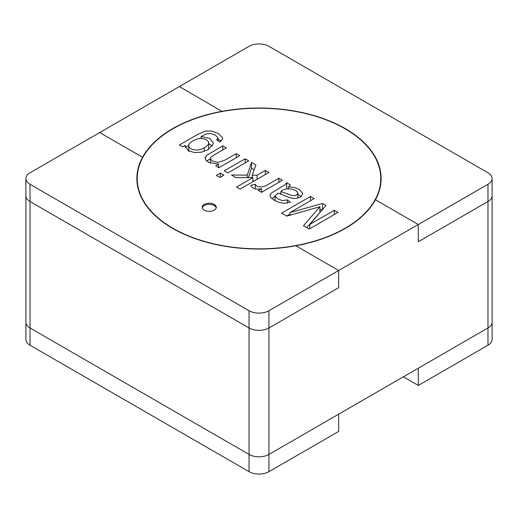 <?xml version="1.0" encoding="UTF-8"?>
<svg xmlns="http://www.w3.org/2000/svg" width="518" height="518" viewBox="0 0 518 518"><rect width="100%" height="100%" fill="white"/><g stroke="black" fill="none" stroke-linecap="round" stroke-linejoin="round"><path stroke-width="0.78" d="M216.764 139.854L217.936 137.782L215.326 135.12L210.522 133.476L205.95 134.032L201.114 136.512L209.874 138.403L213.358 143.026L213.248 143.946L208.178 149.624L201.573 152.169L194.522 152.629L188.28 150.621L185.107 146.193L185.191 145.351L182.634 146.827L179.409 144.962L197.481 134.531L205.413 131.106L211.752 131.06L218.246 133.43L222.585 137.892L222.675 138.571L219.742 142.1L216.764 139.854L217.936 137.782L215.326 135.12L210.522 133.476L205.95 134.032L201.114 136.512L209.874 138.403L213.358 143.026L213.248 143.946L208.178 149.624L201.573 152.169L194.522 152.629L188.28 150.621L185.107 146.193L185.191 145.351L182.634 146.827L179.409 144.962L197.481 134.531L205.413 131.106L211.752 131.06L218.246 133.43L222.585 137.892L222.675 138.571L219.742 142.1L216.764 139.854M201.114 138.468L201.114 136.512L201.114 138.468M208.683 143.525L212.283 146.089L208.683 143.525M185.191 146.989L185.191 145.351L185.191 146.989M185.269 147.326L188.753 145.312L185.269 147.326M217.974 139.025L221.069 141.246L217.974 139.025M206.766 161.04L210.386 158.754L206.766 161.04M208.573 149.385L208.683 142.864C208.165 140.048 205.419 138.584 200.44 138.474C196.057 138.474 188.228 142.748 188.733 145.668C188.94 150.414 199.32 151.509 204.28 147.656C207.213 146.018 208.683 144.418 208.683 142.864C208.165 140.048 205.419 138.584 200.44 138.474C196.057 138.474 188.228 142.748 188.733 145.668C188.94 150.414 199.32 151.509 204.28 147.656C207.213 146.018 208.683 144.418 208.683 142.864L208.573 149.385M245.189 158.793L248.724 160.833L227.81 172.908L224.275 170.869L245.189 158.793L248.724 160.833L227.81 172.908L224.275 170.869L245.189 158.793L245.189 162.872L245.189 158.793M265.358 170.435L268.894 172.475L240.022 189.141L236.493 187.102L252.913 177.622L236.046 177.668L231.455 175.013L247.228 175.136L251.547 162.464L255.924 164.989L252.221 175.181L257.077 175.214L265.358 170.435L268.894 172.475L240.022 189.141L236.493 187.102L252.913 177.622L236.046 177.668L231.455 175.013L247.228 175.136L251.547 162.464L255.924 164.989L252.221 175.181L257.077 175.214L265.358 170.435L265.358 174.514L265.358 170.435M290.345 184.861L288.481 186.778L294.613 187.568L299.236 189.439L302.888 193.499L300.446 197.06L296.931 198.271L293.052 198.381L289.329 197.559L278.056 193.065L275.032 195.83L277.901 198.99L282.491 200.621L287.386 199.857L290.404 202.13L285.256 203.302L280.011 202.713L274.521 200.408L270.791 197.526L269.93 195.189L271.238 193.169L285.081 184.706L286.713 182.763L290.345 184.861L288.481 186.778L294.613 187.568L299.236 189.439L302.888 193.499L300.446 197.06L296.931 198.271L293.052 198.381L289.329 197.559L278.056 193.065L275.032 195.83L277.901 198.99L282.491 200.621L287.386 199.857L290.404 202.13L285.256 203.302L280.011 202.713L274.521 200.408L270.791 197.526L269.93 195.189L271.238 193.169L285.081 184.706L286.713 182.763L290.345 184.861M172.882 228.25A121.782 70.312 180 0 1 137.218 178.529A121.782 70.312 180 0 1 259 108.217A121.782 70.312 180 0 1 380.782 178.529A121.782 70.312 180 0 1 305.607 243.492A121.782 70.312 180 0 1 172.882 228.25A121.782 70.312 180 0 1 137.218 178.529A121.782 70.312 180 0 1 259 108.217A121.782 70.312 180 0 1 380.782 178.529A121.782 70.312 180 0 1 305.607 243.492A121.782 70.312 180 0 1 172.882 228.25M334.35 210.269L338.053 212.406L309.188 229.073L303.444 225.757L319.904 206.74L286.752 216.123L281.604 213.151L310.476 196.484L314.18 198.621L290.002 212.587L322.572 203.47L326.01 205.452L309.803 224.436L334.35 210.269L338.053 212.406L309.188 229.073L303.444 225.757L319.904 206.74L286.752 216.123L281.604 213.151L310.476 196.484L314.18 198.621L290.002 212.587L322.572 203.47L326.01 205.452L309.803 224.436L334.35 210.269L334.35 214.549L334.35 210.269M278.859 178.231L282.394 180.27L261.48 192.346L258.307 190.52L261.48 188.688C255.898 189.808 252.324 188.707 250.757 185.386L255.309 184.22C256.837 188.299 264.594 187.108 267.91 184.55L278.859 178.231L282.394 180.27L261.48 192.346L261.48 188.688C255.898 189.808 252.324 188.707 250.757 185.386L255.309 184.22C256.837 188.299 264.594 187.108 267.91 184.55L278.859 178.231L278.859 182.31L278.859 178.231M220.377 173.122L223.912 175.162L219.859 177.499L216.323 175.46L220.377 173.122L223.912 175.162L219.859 177.499L216.323 175.46L220.377 173.122L220.377 177.201L220.377 173.122M236.24 153.626L239.795 155.678L218.874 167.754L215.689 165.909L218.667 164.193L208.566 162.328L205.775 159.926L205.089 158.074L206.682 155.368L222.779 145.849L226.308 147.889L213.597 155.232L210.794 157.343L210.522 159.181L212.367 160.975L217.741 162.419L224.831 160.211L236.24 153.626L239.795 155.678L218.874 167.754L215.689 165.909L218.667 164.193L208.566 162.328L205.775 159.926L205.16 157.53L206.682 155.368L222.779 145.849L226.308 147.889L213.597 155.232L210.794 157.343L210.522 159.181L212.367 160.975L217.741 162.419L224.831 160.211L236.24 153.626L236.24 157.725L236.24 153.626M204.247 204.396A7.038 4.066 180 0 1 211.914 203.516A7.038 4.066 180 0 1 216.265 207.271A7.038 4.066 180 0 1 209.22 211.331A7.038 4.066 180 0 1 202.182 207.271A7.038 4.066 180 0 1 204.247 204.396A7.038 4.066 180 0 1 211.914 203.516A7.038 4.066 180 0 1 216.265 207.271A7.038 4.066 180 0 1 209.22 211.331A7.038 4.066 180 0 1 202.182 207.271A7.038 4.066 180 0 1 204.247 204.396M297.856 192.923C296.354 188.636 284.829 187.037 280.879 191.524L291.822 195.474C295.461 195.882 297.474 195.033 297.856 192.923C296.354 188.636 284.829 187.037 280.879 191.524L291.822 195.474C295.461 195.882 297.474 195.033 297.856 192.923L297.856 192.923M286.713 188.513L287.27 188.837L286.713 188.513L286.713 182.763L286.713 188.513M271.749 198.511L275.032 196.503L271.749 198.511M279.921 193.68L280.879 193.117L279.921 193.68M297.863 194.477L301.217 196.555L297.863 194.477M204.247 205.542A7.038 4.066 180 0 1 211.448 204.565A7.038 4.066 180 0 1 216.194 207.841A7.038 4.066 180 0 0 211.448 204.565A7.038 4.066 180 0 0 204.247 205.542A7.038 4.066 180 0 0 202.253 207.841A7.038 4.066 180 0 1 204.247 205.542M218.667 167.631L218.667 164.193L218.667 167.631M222.779 149.935L222.779 145.849L222.779 149.935M252.913 180.931L254.228 180.944L252.913 180.931M251.547 168.208L254.202 169.742L251.547 168.208L251.547 162.464L251.547 168.208L248.336 177.635L251.547 168.208M257.077 179.293L257.077 175.214L257.077 179.293M252.221 177.622L252.221 175.181L252.221 177.622M247.228 177.635L247.228 175.136L247.228 177.635M252.913 181.701L252.913 177.622L252.913 181.701M255.309 188.908L255.309 184.22L255.309 188.908M288.481 188.753L288.481 186.778L288.481 188.753M287.386 203.017L287.386 199.857L287.386 203.017M322.572 209.22L322.572 203.47L322.572 209.22L319.904 209.965L322.572 209.22M286.584 216.025L290.002 214.051L286.584 216.025M306.753 227.667L319.904 212.49L319.904 206.74L319.904 212.49L306.753 227.667M280.879 194.036L280.879 191.524L280.879 194.036M309.803 228.716L309.803 224.436L309.803 228.716M290.002 215.203L290.002 212.587L290.002 215.203M310.476 200.764L310.476 196.484L310.476 200.764M142.541 157.958L142.541 157.278L99.715 132.55L30.025 172.785A14.077 8.126 0 0 0 25.9 178.529L25.9 322.228A14.077 8.126 0 0 0 30.025 327.972L249.041 454.422A14.077 8.126 0 0 0 268.959 454.422L487.975 327.972A14.077 8.126 0 0 0 492.1 322.228A14.077 8.126 180 0 1 487.975 327.972A14.077 8.126 0 0 0 492.1 322.228L492.1 178.529A14.077 8.126 0 0 0 487.975 172.785L268.959 46.335A14.077 8.126 0 0 0 249.041 46.335L30.025 172.785A14.077 8.126 0 0 0 25.9 178.529A14.077 8.126 0 0 0 30.025 184.279L249.041 310.729A14.077 8.126 0 0 0 268.959 310.729L487.975 184.279A14.077 8.126 0 0 0 492.1 178.529A14.077 8.126 0 0 0 487.975 172.785L268.959 46.335A14.077 8.126 0 0 0 249.041 46.335L30.025 172.785A14.077 8.126 0 0 0 25.9 178.529A14.077 8.126 0 0 0 30.025 184.279L249.041 310.729A14.077 8.126 0 0 0 268.959 310.729L487.975 184.279A14.077 8.126 0 0 0 492.1 178.529A14.077 8.126 180 0 1 487.975 184.279L418.285 224.514L418.285 241.757L487.975 201.521L487.975 184.279L487.975 345.215A14.077 8.126 180 0 0 492.1 339.471L492.1 195.772A14.077 8.126 180 0 1 487.975 201.521M172.636 228.393A122.138 70.513 180 0 1 136.862 178.529A122.138 70.513 180 0 1 259 108.016A122.138 70.513 180 0 1 381.138 178.529A122.138 70.513 180 0 1 345.364 228.393A122.138 70.513 180 0 1 172.636 228.393A122.138 70.513 180 0 1 136.862 178.529A122.138 70.513 180 0 1 259 108.016A122.138 70.513 180 0 1 381.138 178.529A122.138 70.513 180 0 1 345.364 228.393A122.138 70.513 180 0 1 172.636 228.393M249.041 454.422L249.041 310.729L249.041 454.422A14.077 8.126 0 0 0 268.959 454.422A14.077 8.126 0 0 1 249.041 454.422L30.025 327.972L249.041 454.422L249.041 471.665A14.077 8.126 0 0 0 268.959 471.665L338.642 431.436L338.642 414.193L268.959 454.422L487.975 327.972L487.975 184.279M249.041 471.665L30.025 345.215A14.077 8.126 0 0 1 25.9 339.471L25.9 322.228A14.077 8.126 0 0 0 30.025 327.972L30.025 184.279A14.077 8.126 0 0 1 25.9 178.529L25.9 322.228A14.077 8.126 0 0 0 30.025 327.972L30.025 345.215M403.354 376.832L418.285 385.45L487.975 345.215M418.285 385.45L418.285 368.207L487.975 327.972M261.48 192.346L258.307 190.52L261.48 188.688L261.48 192.346M222.19 111.506L179.357 86.564L249.041 46.335A14.077 8.126 180 0 1 268.959 46.335L487.975 172.785A14.077 8.126 180 0 1 492.1 178.529M222.19 111.292A122.138 70.513 180 0 1 381.138 178.529A122.138 70.513 180 0 1 375.459 199.786L418.285 224.514M25.9 178.529L25.9 195.772A14.077 8.126 0 0 0 30.025 201.521L249.041 327.972L249.041 310.729L30.025 184.279L30.025 327.972M249.041 310.729A14.077 8.126 0 0 0 268.959 310.729L338.642 270.493L295.81 245.765A122.138 70.513 0 0 1 136.862 178.529A122.138 70.513 0 0 1 142.541 157.278M338.642 270.493L338.642 287.736L268.959 327.972L268.959 310.729L268.959 471.665M249.041 327.972A14.077 8.126 0 0 0 268.959 327.972M204.28 151.398L204.28 147.656L204.28 151.398M268.959 454.422L268.959 310.729M30.025 201.521L30.025 184.279M217.974 138.092L217.974 140.767L217.974 138.092M188.733 151.411L188.733 145.668L188.733 151.411M137.218 178.529L137.218 183.877L137.218 178.529M380.782 178.529L380.782 183.877L380.782 178.529M275.032 195.83L275.032 200.699L275.032 195.83M297.863 193.097L297.863 198.07L297.863 193.097M210.386 158.476L210.386 163.215L210.386 158.476"/></g></svg>
